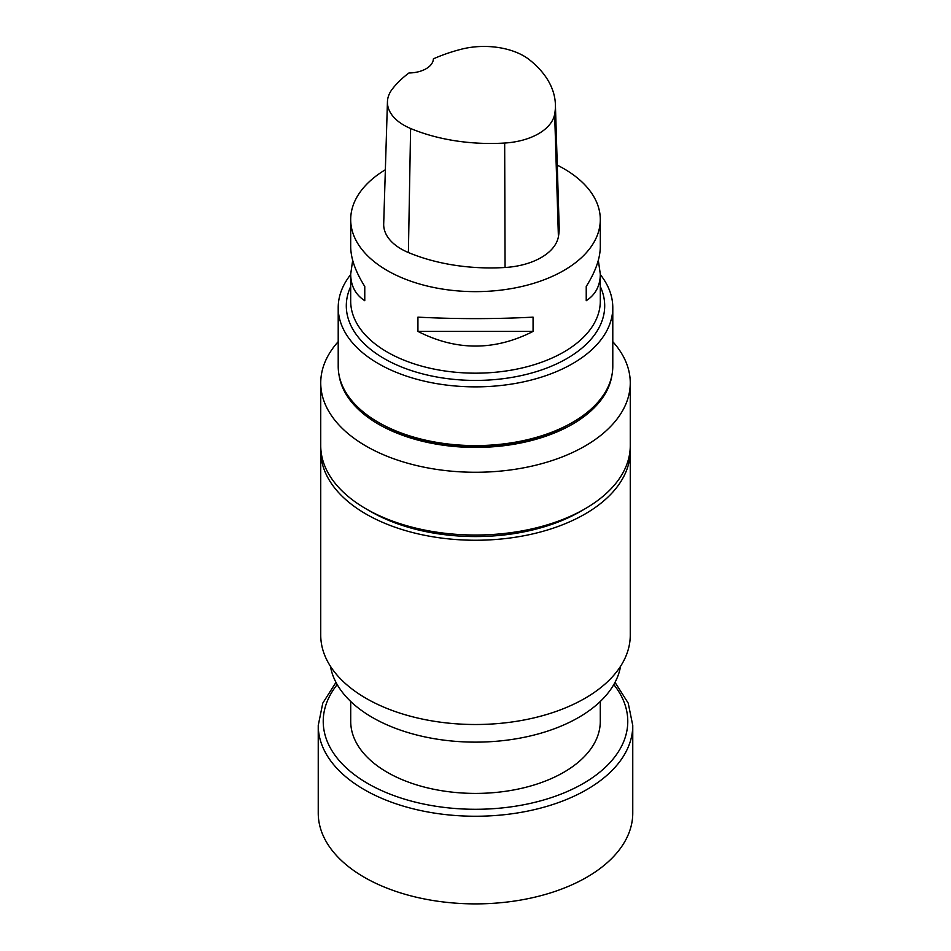 <?xml version="1.0" encoding="UTF-8"?>
<svg xmlns="http://www.w3.org/2000/svg" width="951" height="951" viewBox="0 0 951 951"><rect width="100%" height="100%" fill="white"/><g stroke="black" fill="none" stroke-linecap="round" stroke-linejoin="round"><path stroke-width="1.43" d="M600.283 701.493L600.283 721.381A124.783 72.038 180 0 1 563.729 772.319A124.783 72.038 180 0 1 427.748 787.927A124.783 72.038 180 0 1 350.717 721.381L350.717 701.493M598.322 260.348L600.307 274.114L600.307 301.11A124.807 72.062 180 0 1 475.5 373.172A124.807 72.062 180 0 1 350.693 301.11L350.693 274.114L352.678 260.348M557.262 165.141A124.807 72.062 180 0 1 563.753 168.624A124.807 72.062 180 0 1 600.307 219.586A124.807 72.062 180 0 1 475.5 291.636A124.807 72.062 180 0 1 350.693 219.586A124.807 72.062 180 0 1 385.357 169.742M417.929 331.412L417.929 317.147C456.314 319.12 494.686 319.12 533.071 317.147L533.071 331.412C494.686 350.955 456.314 350.955 417.929 331.412L533.071 331.412M600.307 274.114C600.224 285.799 595.528 294.667 586.232 300.718L586.232 286.453C595.528 271.641 600.224 258.351 600.307 246.582L600.307 219.586M350.693 219.586L350.693 246.582C350.776 258.351 355.472 271.641 364.768 286.453L364.768 300.718C355.472 294.667 350.776 285.799 350.693 274.114M555.396 104.551L559.164 226.802A139.785 80.704 180 0 1 558.403 236.751A59.913 34.593 180 0 1 505.064 267.493A139.785 80.704 180 0 1 408.395 252.538A59.913 34.593 180 0 1 383.693 223.937L387.449 101.686A56.145 32.417 180 0 1 392.276 89.109A136.029 78.529 180 0 1 408.942 72.977A24.964 14.408 180 0 0 433.383 58.855A136.029 78.529 180 0 1 461.176 49.262A56.145 32.417 180 0 1 529.505 59.83A136.029 78.529 180 0 1 555.396 104.551A136.029 78.529 180 0 1 554.659 114.227A56.145 32.417 180 0 1 504.672 143.042A136.029 78.529 180 0 1 410.606 128.492A56.145 32.417 180 0 1 387.449 101.686M586.232 300.718L586.232 286.453M364.768 286.453L364.768 300.718M350.693 274.577A137.289 79.266 0 0 0 338.211 307.601L338.211 366.325A137.289 79.266 0 0 0 378.415 422.375L378.415 422.375A137.289 79.266 0 0 0 572.585 422.375A137.289 79.266 0 0 0 612.789 366.325L612.789 307.601A137.289 79.266 0 0 0 600.307 274.577M338.211 307.601A137.289 79.266 0 0 0 378.415 363.651A137.289 79.266 0 0 0 528.043 380.828A137.289 79.266 0 0 0 612.789 307.601M378.415 422.375L380.186 423.397A134.792 77.827 0 0 0 570.814 423.397L572.585 422.375M611.98 374.956A136.956 79.064 180 0 1 475.5 447.434A136.956 79.064 180 0 1 339.02 374.956M612.789 341.671A154.763 89.358 180 0 1 630.263 382.92A154.763 89.358 180 0 1 475.5 472.267A154.763 89.358 180 0 1 320.737 382.92A154.763 89.358 180 0 1 338.211 341.671M630.263 382.92L630.263 445.674A154.763 89.358 180 0 1 584.936 508.856A154.763 89.358 180 0 1 366.064 508.856A154.763 89.358 180 0 1 320.737 445.674L320.737 382.92M584.936 508.856L580.407 511.472A148.368 85.661 180 0 1 370.593 511.472L366.064 508.856M630.204 448.325A154.763 89.358 180 0 1 630.263 450.905A154.763 89.358 180 0 1 475.5 540.251A154.763 89.358 180 0 1 320.737 450.905A154.763 89.358 180 0 1 320.796 448.325M630.263 450.905L630.263 635.149A154.763 89.358 180 0 1 475.5 724.507A154.763 89.358 180 0 1 320.737 635.149L320.737 450.905M620.563 666.282A145.776 84.163 180 0 1 475.5 742.137A145.776 84.163 180 0 1 330.437 666.282M615.024 682.366L628.219 703.122L632.76 725.447L632.76 813.093A157.26 90.797 180 0 1 586.696 877.298A157.26 90.797 180 0 1 415.314 896.971A157.26 90.797 180 0 1 318.24 813.093L318.24 725.447L322.781 703.122L335.976 682.366M554.659 114.227L558.403 236.751M504.672 143.042L505.064 267.493M410.606 128.492L408.395 252.538M600.307 286.548A129.205 74.594 180 0 1 540.085 370.438A129.205 74.594 180 0 1 384.145 358.575A129.205 74.594 180 0 1 350.693 286.548M613.799 684.589A152.267 87.908 180 0 1 583.165 783.541A152.267 87.908 180 0 1 388.448 793.503A152.267 87.908 180 0 1 337.201 684.589M632.76 725.447A157.26 90.797 180 0 1 586.696 789.651A157.26 90.797 180 0 1 415.314 809.337A157.26 90.797 180 0 1 318.24 725.447"/></g></svg>
